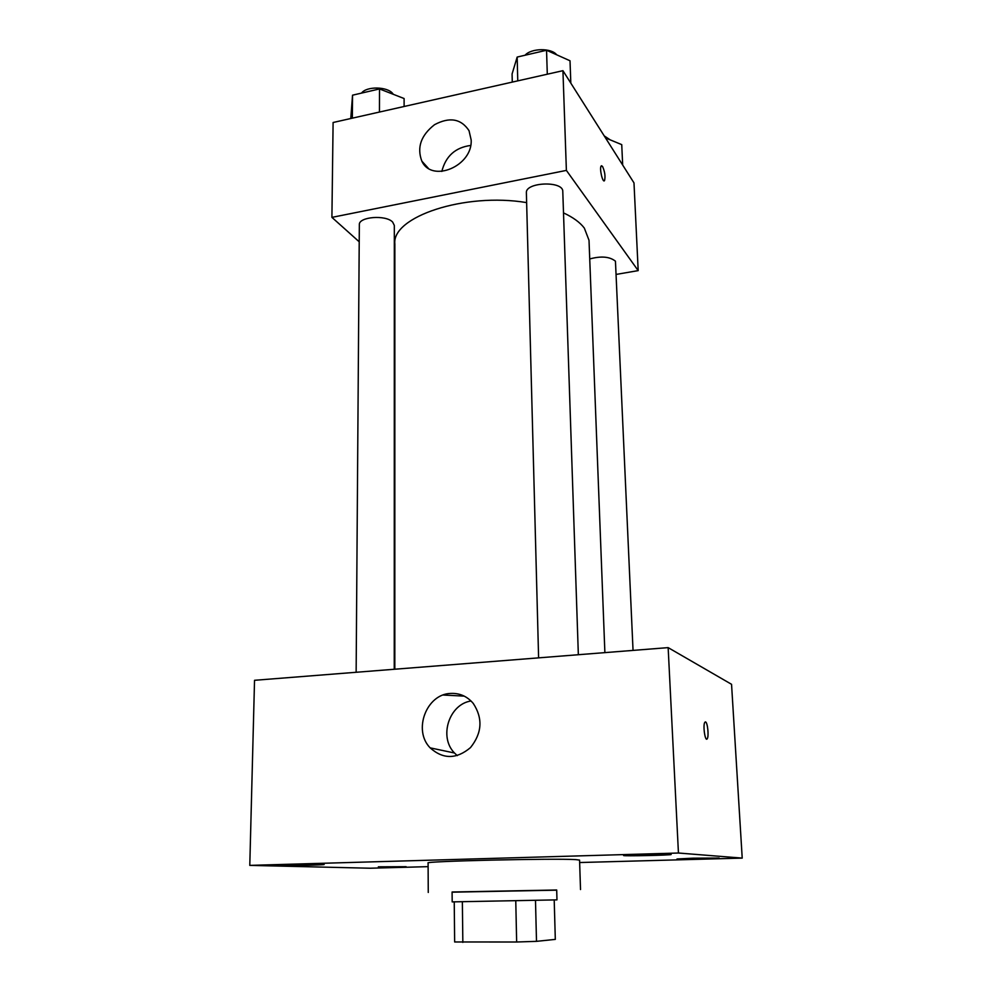 <?xml version="1.0" encoding="UTF-8"?>
<svg xmlns="http://www.w3.org/2000/svg" width="992" height="992" viewBox="0 0 992 992"><rect width="100%" height="100%" fill="white"/><g stroke="black" fill="none" stroke-linecap="round" stroke-linejoin="round"><path stroke-width="1.49" d="M515.766 900.835L516.646 942.003L454.646 941.966L454.237 901.889M554.206 899.98L555.309 939.387L536.498 941.346L516.646 942.003M535.494 900.426L536.498 941.346M556.971 899.868L452.191 901.889L452.092 892.006L556.698 889.998L556.971 899.868M462.359 901.79L462.842 942.4M452.092 892.18L556.698 890.171M428.259 892.465L428.098 862.99C422.431 861.242 554.33 858.192 575.769 859.618L579.564 860.089L580.518 889.539M291.685 864.578L324.148 864.491C325.091 865.123 279.484 865.855 280.364 865.198L291.685 864.578M640.882 854.546L671.162 854.472C672.142 855.228 622.567 856.294 623.559 855.501L640.882 854.546M693.061 858.179L719.175 858.043L677.015 858.985L693.061 858.179M378.349 866.822L406.137 866.698L378.349 866.822M579.638 862.532L742.214 858.105L678.441 853.021L249.786 865.384L370.14 868.223L428.11 866.648M742.214 858.105L731.55 684.306L668.149 647.627L254.535 680.301L249.786 865.384M668.149 647.627L678.441 853.021M450.641 693.433C459.668 692.986 467.22 696.322 473.258 703.427C483.017 718.357 482.087 733.088 470.481 747.608C456.518 759.339 443.077 759.426 430.156 747.856C412.722 730.273 426.486 694.016 450.641 693.433M457.25 755.631L454.485 753.002C438.551 736.982 449.116 704.146 471.039 700.984M705.337 721.891L705.56 721.928C707.606 722.412 709.007 736.337 707.259 738.693C705.25 742.524 702.671 725.301 704.816 722.3L705.56 721.928C707.594 722.412 709.007 736.337 707.259 738.693L706.726 739.114M464.244 696.124L443.201 695.032M563.506 212.896C573.091 217.347 580.035 222.419 584.338 228.11L589.012 240.275L604.884 652.637M394.816 669.228L394.853 244.007C391.58 216.938 464.529 192.2 526.64 202.604M578.348 654.732L562.786 191.506C563.382 180.581 525.103 182.057 526.38 192.894L538.606 657.87M589.732 258.949C601.164 255.849 609.733 256.606 615.449 261.194L633.045 650.405M356.14 672.278L359.34 224.75C358.447 216.777 385.863 214.557 392.658 222.084L394.32 225.42L394.246 669.265M616.627 274.338L638.191 270.618L566.382 170.401L331.911 217.372L359.216 241.8M331.911 217.372L333.101 122.5L562.935 70.68L633.987 182.9L638.191 270.618M562.935 70.68L566.382 170.401M471.163 139.946C472.837 166.036 431.842 183.309 421.848 161.138C416.702 147.498 420.93 135.346 434.533 124.694C449.587 116.696 461.082 118.693 469.03 130.671L471.163 139.946M601.536 165.738L602.566 166.507C604.897 171.827 605.542 176.526 604.525 180.594C602.714 183.483 599.193 168.156 601.177 165.986L602.578 166.507C604.884 171.827 605.542 176.526 604.512 180.594L604.165 180.842M441.824 171.442C445.706 156.166 455.328 147.498 470.654 145.452M570.822 83.117L570.016 60.772L546.542 50.257L517.167 57.065L512.083 73.966L512.281 82.1M546.542 50.257L547.299 74.202M517.167 57.065L517.762 80.86M525.078 55.23C531.228 48.075 551.416 47.802 556.686 54.808M404.116 106.491L404.104 98.53L379.527 88.933L352.544 95.182L350.771 118.519M379.527 88.933L379.452 112.046M352.544 95.182L352.346 118.16M361.559 93.087C366.383 86.143 387.326 86.44 392.72 93.521L393.34 94.327M622.678 165.044L621.736 144.634L605.517 137.925M604.227 135.892L610.241 139.884M430.156 747.856L454.485 753.002M428.172 168.119L421.848 161.138"/></g></svg>
